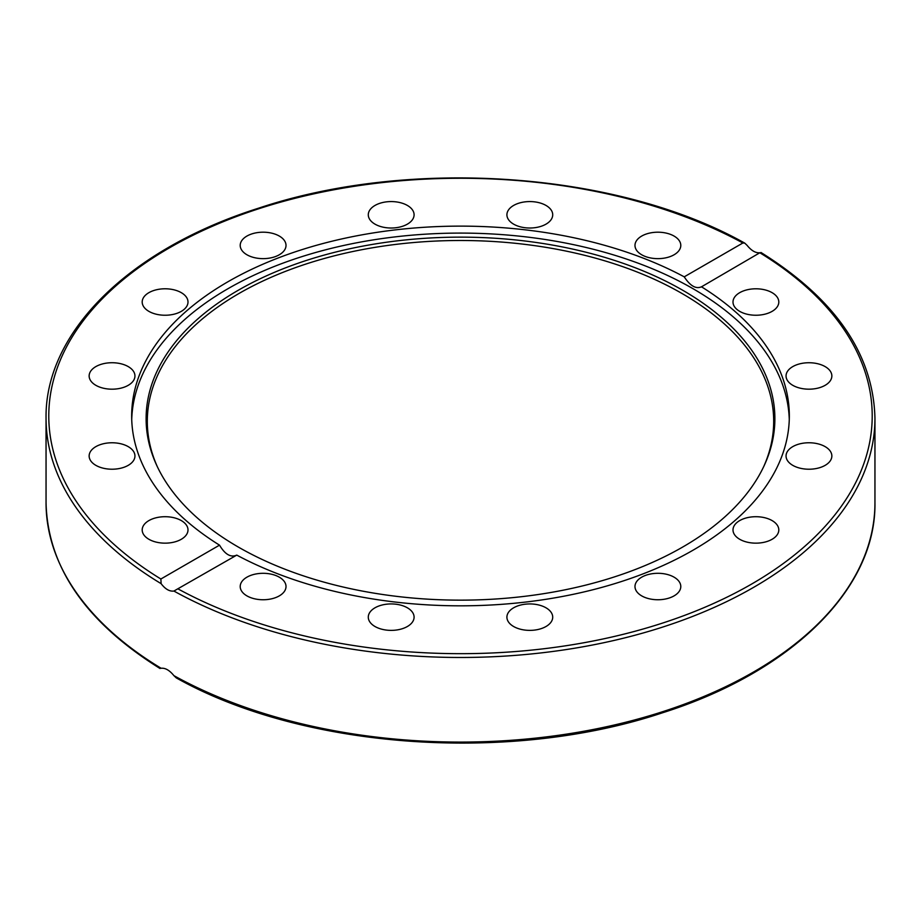 <?xml version="1.0" encoding="UTF-8"?>
<svg xmlns="http://www.w3.org/2000/svg" width="921" height="921" viewBox="0 0 921 921"><rect width="100%" height="100%" fill="white"/><g stroke="black" fill="none" stroke-linecap="round" stroke-linejoin="round"><path stroke-width="1.38" d="M160.035 668.519C85.641 622.02 47.65 566.772 46.05 502.797A414.45 239.276 180 0 0 161.117 668.266L161.117 668.266C165.285 667.817 169.545 670.269 173.908 675.646L176.233 677.868C302.733 749.061 509.808 763.889 662.429 712.819C791.392 672.054 876.228 588.91 874.95 502.797A414.45 239.276 180 0 1 623.275 722.858A414.45 239.276 180 0 1 173.908 675.646M173.908 591.052C169.545 591.604 165.285 589.141 161.117 583.661L160.876 579.01L219.52 545.151C225.058 554.465 230.814 557.781 236.766 555.11L173.908 591.052A414.45 239.276 0 0 0 623.275 638.253A414.45 239.276 0 0 0 874.95 418.203C873.35 354.228 835.359 298.98 760.965 252.481M219.52 545.151A328.832 189.853 180 0 1 131.668 415.97A328.832 189.853 180 0 1 227.982 281.734A328.832 189.853 180 0 1 684.234 276.841L742.879 242.983L744.767 243.132L747.092 245.354C751.455 250.731 755.715 253.183 759.883 252.734L701.054 287.076M131.726 419.458A328.832 189.853 180 0 1 227.982 288.699A328.832 189.853 180 0 1 583.546 246.886A328.832 189.853 180 0 1 789.274 419.458M236.766 555.11A328.832 189.853 180 0 0 591.95 589.993A328.832 189.853 180 0 0 789.332 415.97A328.832 189.853 180 0 0 701.48 286.799C695.942 289.24 690.186 285.924 684.234 276.841M506.907 617.151A22.898 13.228 180 0 1 529.817 603.934A22.898 13.228 180 0 1 552.715 617.151A22.898 13.228 180 0 1 529.817 630.378A22.898 13.228 180 0 1 506.907 617.151M370.023 612.097A22.898 13.228 180 0 1 395.662 604.188A22.898 13.228 180 0 1 414.093 617.162A22.898 13.228 180 0 1 412.343 622.216A22.898 13.228 180 0 1 386.716 630.125A22.898 13.228 180 0 1 368.285 617.151A22.898 13.228 180 0 1 370.023 612.097M246.92 577.179A22.898 13.228 180 0 1 271.879 574.313A22.898 13.228 180 0 1 286.017 586.527A22.898 13.228 180 0 1 279.316 595.875A22.898 13.228 180 0 1 254.346 598.742A22.898 13.228 180 0 1 240.208 586.527A22.898 13.228 180 0 1 246.92 577.179M764.672 314.234A22.898 13.228 180 0 1 733.001 302.019A22.898 13.228 180 0 1 747.138 289.804A22.898 13.228 180 0 1 778.809 302.019A22.898 13.228 180 0 1 764.672 314.234M808.96 389.18A22.898 13.228 180 0 1 786.05 375.952A22.898 13.228 180 0 1 808.96 362.736A22.898 13.228 180 0 1 831.859 375.952A22.898 13.228 180 0 1 808.96 389.18M800.188 468.213A22.898 13.228 180 0 1 786.05 455.987A22.898 13.228 180 0 1 817.721 443.772A22.898 13.228 180 0 1 831.859 455.987A22.898 13.228 180 0 1 800.188 468.213M636.722 591.581A22.898 13.228 180 0 1 634.983 586.527A22.898 13.228 180 0 1 653.415 573.553A22.898 13.228 180 0 1 679.042 581.462A22.898 13.228 180 0 1 680.792 586.516A22.898 13.228 180 0 1 662.36 599.49A22.898 13.228 180 0 1 636.722 591.581M739.713 539.28A22.898 13.228 180 0 1 733.001 529.932A22.898 13.228 180 0 1 747.138 517.717A22.898 13.228 180 0 1 772.097 520.584A22.898 13.228 180 0 1 778.809 529.932A22.898 13.228 180 0 1 764.672 542.147A22.898 13.228 180 0 1 739.713 539.28M759.883 252.734L760.124 252.941A411.722 237.71 180 0 1 751.628 584.052A411.722 237.71 180 0 1 178.121 588.956M173.862 542.147A22.898 13.228 180 0 1 142.191 529.932A22.898 13.228 180 0 1 156.328 517.717A22.898 13.228 180 0 1 187.999 529.932A22.898 13.228 180 0 1 173.862 542.147M112.04 469.215A22.898 13.228 180 0 1 89.141 455.987A22.898 13.228 180 0 1 112.04 442.771A22.898 13.228 180 0 1 134.95 455.987A22.898 13.228 180 0 1 112.04 469.215M103.279 388.178A22.898 13.228 180 0 1 89.141 375.952A22.898 13.228 180 0 1 120.812 363.737A22.898 13.228 180 0 1 134.95 375.964A22.898 13.228 180 0 1 103.279 388.178M148.903 311.367A22.898 13.228 180 0 1 142.191 302.019A22.898 13.228 180 0 1 156.328 289.793A22.898 13.228 180 0 1 181.287 292.659A22.898 13.228 180 0 1 187.999 302.019A22.898 13.228 180 0 1 173.862 314.234A22.898 13.228 180 0 1 148.903 311.367M241.958 250.477A22.898 13.228 180 0 1 240.208 245.435A22.898 13.228 180 0 1 258.64 232.449A22.898 13.228 180 0 1 284.278 240.358A22.898 13.228 180 0 1 286.017 245.423A22.898 13.228 180 0 1 267.585 258.387A22.898 13.228 180 0 1 241.958 250.477M368.285 214.8A22.898 13.228 180 0 1 391.183 201.572A22.898 13.228 180 0 1 414.093 214.8A22.898 13.228 180 0 1 391.183 228.017A22.898 13.228 180 0 1 368.285 214.8M508.657 209.735A22.898 13.228 180 0 1 534.284 201.826A22.898 13.228 180 0 1 552.715 214.8A22.898 13.228 180 0 1 550.977 219.854A22.898 13.228 180 0 1 525.338 227.763A22.898 13.228 180 0 1 506.907 214.789A22.898 13.228 180 0 1 508.657 209.735M641.684 236.075A22.898 13.228 180 0 1 666.654 233.209A22.898 13.228 180 0 1 680.792 245.423A22.898 13.228 180 0 1 674.08 254.772A22.898 13.228 180 0 1 649.121 257.638A22.898 13.228 180 0 1 634.983 245.423A22.898 13.228 180 0 1 641.684 236.075M238.194 290.299A314.383 181.506 180 0 1 617.484 261.391A314.383 181.506 180 0 1 764.292 465.358A314.383 181.506 180 0 1 460.5 600.147A314.383 181.506 180 0 1 156.708 465.358A314.383 181.506 180 0 1 238.194 290.299M157.295 466.602A313.186 180.815 180 0 1 239.046 293.454A313.186 180.815 180 0 1 615.919 264.339A313.186 180.815 180 0 1 763.705 466.602M46.05 502.797L46.05 418.203A414.45 239.276 0 0 0 161.117 583.661M160.876 579.01A411.722 237.71 180 0 1 169.372 247.887A411.722 237.71 180 0 1 742.879 242.983M874.95 502.797L874.95 418.203M744.767 243.132C618.267 171.939 411.192 157.111 258.571 208.181C129.608 248.946 44.772 332.09 46.05 418.203"/></g></svg>
